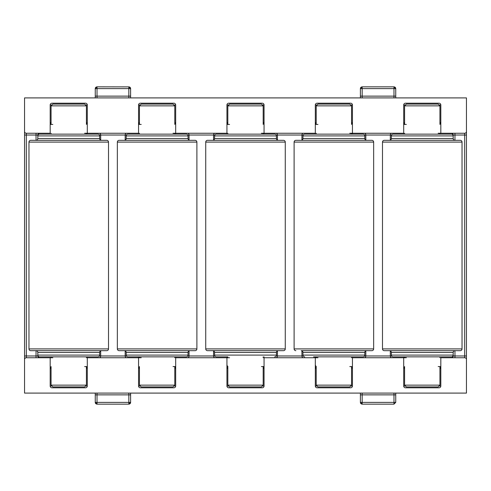 <?xml version="1.0" encoding="UTF-8"?>
<svg xmlns="http://www.w3.org/2000/svg" width="491" height="491" viewBox="0 0 491 491"><rect width="100%" height="100%" fill="white"/><g stroke="black" fill="none" stroke-linecap="round" stroke-linejoin="round"><path stroke-width="0.74" d="M174.796 385.14L173.028 386.908L141.212 386.908L139.444 385.14L174.796 385.14L174.796 366.581M174.796 105.86L139.444 105.86L141.212 104.092L173.028 104.092L174.796 105.86L174.796 124.419M439.936 124.419L439.936 105.86L404.584 105.86L404.584 124.419M439.936 385.14L438.168 386.908L406.352 386.908L404.584 385.14L439.936 385.14L439.936 366.581M439.936 105.86L438.168 104.092L406.352 104.092L404.584 105.86M86.416 385.14L84.648 386.908L52.832 386.908L51.064 385.14L86.416 385.14L86.416 366.581M86.416 124.419L86.416 105.86L51.064 105.86L51.064 124.419M86.416 105.86L84.648 104.092L52.832 104.092L51.064 105.86M227.824 357.743L227.824 356.859L216.335 356.859A1.768 1.768 0 0 1 214.567 355.091L214.567 352.44A1.768 1.768 0 0 0 212.799 350.672L207.497 350.672A1.768 1.768 0 0 1 205.729 348.905L205.729 142.095A1.768 1.768 0 0 1 207.497 140.328L278.201 140.328A1.768 1.768 0 0 1 276.433 138.56L276.433 135.909A1.768 1.768 0 0 0 274.665 134.141L216.335 134.141L265.827 134.141L263.176 134.141L263.176 133.257M207.497 350.672L283.503 350.672A1.768 1.768 0 0 0 285.271 348.905L285.271 142.095A1.768 1.768 0 0 0 283.503 140.328L207.497 140.328M276.433 135.909L214.567 135.909L214.567 138.56A1.768 1.768 0 0 1 212.799 140.328M212.799 350.672L278.201 350.672A1.768 1.768 0 0 0 276.433 352.44L214.567 352.44M214.567 135.909A1.768 1.768 0 0 1 216.335 134.141M216.335 356.859L227.824 356.859M274.665 356.859A1.768 1.768 0 0 0 276.433 355.091L276.433 352.44M227.824 133.257L227.824 134.141L225.173 134.141M351.556 385.14L349.788 386.908L317.972 386.908L316.204 385.14L351.556 385.14L351.556 366.581M351.556 105.86L316.204 105.86L317.972 104.092L349.788 104.092L351.556 105.86L351.556 124.419M138.56 350.672L119.117 350.672A1.768 1.768 0 0 1 117.349 348.905L117.349 142.095A1.768 1.768 0 0 1 119.117 140.328L195.123 140.328L119.117 140.328M119.117 350.672L195.123 350.672A1.768 1.768 0 0 0 196.891 348.905L196.891 142.095A1.768 1.768 0 0 0 195.123 140.328M195.123 350.672L175.68 350.672M124.419 140.328A1.768 1.768 0 0 0 126.187 138.56L188.053 138.56A1.768 1.768 0 0 0 189.821 140.328M134.43 350.672L189.821 350.672A1.768 1.768 0 0 0 188.053 352.44L126.187 352.44A1.768 1.768 0 0 0 124.419 350.672L134.43 350.672M126.187 138.56L126.187 135.909A1.768 1.768 0 0 1 127.955 134.141L177.447 134.141L174.796 134.141L174.796 133.257M188.053 138.56L188.053 135.909A1.768 1.768 0 0 0 186.285 134.141L127.955 134.141M127.955 356.859L186.285 356.859L127.955 356.859A1.768 1.768 0 0 1 126.187 355.091L126.187 352.44M186.285 356.859A1.768 1.768 0 0 0 188.053 355.091L188.053 352.44M139.444 133.257L139.444 134.141L136.793 134.141M403.7 350.672L384.257 350.672A1.768 1.768 0 0 1 382.489 348.905L382.489 142.095A1.768 1.768 0 0 1 384.257 140.328L454.961 140.328L454.961 135.025L453.193 135.025L453.193 135.909A1.768 1.768 0 0 0 451.425 134.141L393.095 134.141L451.425 134.141M384.257 350.672L460.263 350.672A1.768 1.768 0 0 0 462.031 348.905L462.031 142.095A1.768 1.768 0 0 0 460.263 140.328L384.257 140.328M460.263 350.672L440.82 350.672M389.559 140.328A1.768 1.768 0 0 0 391.327 138.56L453.193 138.56A1.768 1.768 0 0 0 454.961 140.328M441.992 350.672L454.961 350.672A1.768 1.768 0 0 0 453.193 352.44L391.327 352.44A1.768 1.768 0 0 0 389.559 350.672L441.992 350.672M391.327 138.56L391.327 135.909A1.768 1.768 0 0 1 393.095 134.141M393.095 356.859L451.425 356.859L393.095 356.859A1.768 1.768 0 0 1 391.327 355.091L391.327 352.44M451.425 356.859A1.768 1.768 0 0 0 453.193 355.091L453.193 352.44M442.587 134.141L439.936 134.141L439.936 133.257M404.584 133.257L404.584 134.141L401.933 134.141M453.193 138.56L453.193 135.909L391.327 135.909M128.838 404.154L128.838 402.387L130.606 402.387L130.606 394.862L130.606 402.387L128.838 404.154L97.022 404.154L97.022 402.387L128.838 402.387L128.838 394.862L97.022 394.862L97.022 393.095M393.978 404.154L393.978 402.387L395.746 402.387L393.978 404.154L362.162 404.154L362.162 402.387L393.978 402.387L393.978 394.862L362.162 394.862L362.162 393.095M226.94 134.141L226.94 104.976A1.768 1.768 0 0 1 228.708 103.208L262.292 103.208A1.768 1.768 0 0 1 264.06 104.976L264.06 134.141M226.94 356.859L226.94 357.743L175.68 357.743L175.68 386.024L173.912 386.024M228.708 386.024L226.94 386.024L226.94 357.743L229.592 357.743M264.06 356.859L264.06 386.024L262.292 386.024M138.56 134.141L138.56 104.976L140.328 104.976M138.56 356.859L138.56 386.024A1.768 1.768 0 0 0 140.328 387.792L173.912 387.792A1.768 1.768 0 0 0 175.68 386.024M175.68 357.743L175.68 356.859M175.68 134.141L175.68 104.976A1.768 1.768 0 0 0 173.912 103.208L140.328 103.208A1.768 1.768 0 0 0 138.56 104.976M391.327 355.091L453.193 355.091L453.193 355.975A1.768 1.768 0 0 1 451.425 357.743A1.768 1.768 0 0 0 453.193 355.975L454.961 355.975L454.961 350.672M403.7 134.141L403.7 104.976L405.468 104.976M403.7 356.859L403.7 386.024A1.768 1.768 0 0 0 405.468 387.792L439.052 387.792A1.768 1.768 0 0 0 440.82 386.024L440.82 357.743L464.682 357.743A1.768 1.768 0 0 1 466.45 359.51L466.45 393.095L24.55 393.095L24.55 97.905L466.45 97.905L466.45 359.51M315.32 134.141L315.32 104.976L317.088 104.976M315.32 356.859L315.32 386.024A1.768 1.768 0 0 0 317.088 387.792L350.672 387.792A1.768 1.768 0 0 0 352.44 386.024L350.672 386.024M352.44 356.859L352.44 386.024M352.44 134.141L352.44 104.976A1.768 1.768 0 0 0 350.672 103.208L317.088 103.208A1.768 1.768 0 0 0 315.32 104.976M36.039 350.672L36.039 355.975L37.807 355.975A1.768 1.768 0 0 0 39.575 357.743A1.768 1.768 0 0 1 37.807 355.975L37.807 355.091L99.673 355.091L99.673 352.44L37.807 352.44A1.768 1.768 0 0 0 36.039 350.672L101.441 350.672A1.768 1.768 0 0 0 99.673 352.44M99.673 135.909L37.807 135.909L37.807 135.025A1.768 1.768 0 0 1 39.575 133.257A1.768 1.768 0 0 0 37.807 135.025L36.039 135.025L36.039 140.328L101.441 140.328A1.768 1.768 0 0 1 99.673 138.56L99.673 135.909A1.768 1.768 0 0 0 97.905 134.141L39.575 134.141L97.905 134.141M87.3 356.859L87.3 386.024L85.532 386.024M87.3 134.141L87.3 104.976A1.768 1.768 0 0 0 85.532 103.208L51.948 103.208A1.768 1.768 0 0 0 50.18 104.976L50.18 133.257L26.318 133.257A1.768 1.768 0 0 1 24.55 131.49M263.176 368.348L264.06 368.348L263.176 366.869M227.824 366.869L226.94 368.348L227.824 368.348M227.824 366.341A1.768 1.768 0 0 1 226.94 364.819M227.824 122.652L226.94 122.652L227.824 124.131M138.56 133.257L84.648 133.257M226.94 133.257L173.028 133.257M315.32 133.257L261.408 133.257M403.7 133.257L349.788 133.257M466.45 131.49A1.768 1.768 0 0 1 464.682 133.257L440.82 133.257L440.82 104.976A1.768 1.768 0 0 0 439.052 103.208L405.468 103.208A1.768 1.768 0 0 0 403.7 104.976M229.592 124.419L226.94 124.419M352.44 357.743L406.352 357.743M264.06 357.743L317.972 357.743M226.94 386.024A1.768 1.768 0 0 0 228.708 387.792L262.292 387.792A1.768 1.768 0 0 0 264.06 386.024M87.3 357.743L141.212 357.743M24.55 359.51A1.768 1.768 0 0 1 26.318 357.743L50.18 357.743L50.18 386.024A1.768 1.768 0 0 0 51.948 387.792L85.532 387.792A1.768 1.768 0 0 0 87.3 386.024M263.176 124.131L264.06 122.652L263.176 122.652M261.408 366.581L264.06 366.581M139.444 366.869L138.56 368.348L139.444 368.348M174.796 368.348L175.68 368.348L174.796 366.869M139.444 122.652L138.56 122.652L139.444 124.131M141.212 124.419L138.56 124.419M174.796 124.131L175.68 122.652L174.796 122.652M173.028 366.581L175.68 366.581M439.936 368.348L440.82 368.348L439.936 366.869M404.584 366.869L403.7 368.348L404.584 368.348M404.584 122.652L403.7 122.652L404.584 124.131M406.352 124.419L403.7 124.419M439.936 124.131L440.82 122.652L439.936 122.652M316.204 366.341A1.768 1.768 0 0 1 315.32 364.819M316.204 366.869L315.32 368.348L316.204 368.348M351.556 368.348L352.44 368.348L351.556 366.869M316.204 122.652L315.32 122.652L316.204 124.131M317.972 124.419L315.32 124.419M351.556 124.131L352.44 122.652L351.556 122.652M349.788 366.581L352.44 366.581M51.064 122.652L50.18 122.652L51.064 124.131M86.416 124.131L87.3 122.652L86.416 122.652M86.416 368.348L87.3 368.348L86.416 366.869M84.648 366.581L87.3 366.581M51.064 366.869L50.18 368.348L51.064 368.348M438.168 133.257L440.82 133.257M52.832 357.743L50.18 357.743M451.425 133.257A1.768 1.768 0 0 1 453.193 135.025A1.768 1.768 0 0 0 451.425 133.257M362.162 97.905L362.162 96.138L393.978 96.138L393.978 88.613L360.394 88.613L360.394 97.905M395.746 97.905L395.746 88.613L393.978 88.613L393.978 86.889A1.768 1.725 180 0 1 395.746 88.613L393.978 86.846L362.162 86.846L362.162 96.138L360.394 96.138M97.022 97.905L97.022 96.138L95.254 96.138L95.254 88.613L95.254 97.905M130.606 97.905L130.606 88.613L97.022 88.613L97.022 96.138L128.838 96.138L128.838 97.905M128.838 393.095L128.838 394.862L130.606 394.862L130.606 393.095M95.254 393.095L95.254 402.387L97.022 402.387L97.022 394.862L95.254 394.862M395.746 402.387L395.746 393.095M360.394 393.095L360.394 402.387L362.162 402.387L362.162 394.862L360.394 394.862M52.832 124.419L50.18 124.419M438.168 366.581L440.82 366.581M360.394 88.613A1.768 1.725 180 0 1 362.162 86.889L360.394 88.613M95.254 88.613A1.768 1.725 180 0 1 97.022 86.889L97.022 88.613L95.254 88.613L97.022 86.846L128.838 86.889A1.768 1.725 180 0 1 130.606 88.613L128.838 86.846L128.838 96.138L130.606 96.138M130.606 402.387A1.768 1.725 0 0 1 128.838 404.111M97.022 404.111A1.768 1.725 0 0 1 95.254 402.387L97.022 404.154M362.162 404.111A1.768 1.725 0 0 1 360.394 402.387L362.162 404.154M108.511 348.905L28.969 348.905A1.768 1.768 0 0 0 30.737 350.672L106.743 350.672A1.768 1.768 0 0 0 108.511 348.905L108.511 142.095L28.969 142.095A1.768 1.768 0 0 1 30.737 140.328L36.039 140.328A1.768 1.768 0 0 0 37.807 138.56L99.673 138.56M108.511 142.095A1.768 1.768 0 0 0 106.743 140.328L30.737 140.328M106.743 350.672L101.441 350.672M37.807 138.56L37.807 135.909A1.768 1.768 0 0 1 39.575 134.141M99.673 355.091A1.768 1.768 0 0 1 97.905 356.859L39.575 356.859A1.768 1.768 0 0 1 37.807 355.091L37.807 352.44M89.067 134.141L86.416 134.141L86.416 133.257M51.064 133.257L51.064 134.141L48.413 134.141M51.064 357.743L51.064 356.859L89.067 356.859L86.416 356.859L86.416 357.743M371.883 350.672L366.581 350.672A1.768 1.768 0 0 0 364.813 352.44L302.947 352.44A1.768 1.768 0 0 0 301.179 350.672L371.883 350.672A1.768 1.768 0 0 0 373.651 348.905L373.651 142.095L294.109 142.095A1.768 1.768 0 0 1 295.877 140.328L366.581 140.328A1.768 1.768 0 0 1 364.813 138.56L364.813 135.909A1.768 1.768 0 0 0 363.045 134.141L304.715 134.141L363.045 134.141M373.651 142.095A1.768 1.768 0 0 0 371.883 140.328L295.877 140.328M295.877 350.672A1.768 1.768 0 0 1 294.109 348.905L373.651 348.905M364.813 138.56L302.947 138.56A1.768 1.768 0 0 1 301.179 140.328M301.179 350.672L366.581 350.672M364.813 135.909L302.947 135.909A1.768 1.768 0 0 1 304.715 134.141M316.204 357.743L316.204 356.859L363.045 356.859L351.556 356.859L351.556 357.743M304.715 356.859A1.768 1.768 0 0 1 302.947 355.091L364.813 355.091L364.813 352.44M363.045 356.859A1.768 1.768 0 0 0 364.813 355.091M354.207 134.141L351.556 134.141L351.556 133.257M316.204 133.257L316.204 134.141L313.553 134.141M313.553 356.859L354.207 356.859M263.176 124.419L263.176 105.86L227.824 105.86L227.824 124.419M263.176 385.14L261.408 386.908L229.592 386.908L227.824 385.14L263.176 385.14L263.176 366.581M263.176 105.86L261.408 104.092L229.592 104.092L227.824 105.86M214.567 138.56L276.433 138.56M205.729 348.905L285.271 348.905M285.271 142.095L205.729 142.095M214.567 355.091L276.433 355.091M117.349 348.905L196.891 348.905M196.891 142.095L117.349 142.095M188.053 135.909L126.187 135.909M126.187 355.091L188.053 355.091M382.489 348.905L462.031 348.905M462.031 142.095L382.489 142.095M226.94 104.976L228.708 104.976M262.292 104.976L264.06 104.976M213.554 140.156L213.554 135.025L214.806 135.025M214.806 355.975L213.554 355.975L213.554 350.844M276.194 135.025L277.446 135.025L277.446 140.156M277.446 350.844L277.446 355.975L276.194 355.975M173.912 104.976L175.68 104.976M125.174 140.156L125.174 135.025L126.426 135.025M126.426 355.975L125.174 355.975L125.174 350.844M140.328 386.024L138.56 386.024M187.814 135.025L189.066 135.025L189.066 140.156M189.066 350.844L189.066 355.975L187.814 355.975M439.052 104.976L440.82 104.976M390.314 140.156L390.314 135.025L391.566 135.025M391.566 355.975L390.314 355.975L390.314 350.844M440.82 386.024L439.052 386.024M405.468 386.024L403.7 386.024M350.672 104.976L352.44 104.976M301.934 140.156L301.934 135.025L303.186 135.025M303.186 355.975L301.934 355.975L301.934 350.844M317.088 386.024L315.32 386.024M364.574 135.025L365.826 135.025L365.826 140.156M365.826 350.844L365.826 355.975L364.574 355.975M51.948 386.024L50.18 386.024M99.434 135.025L100.686 135.025L100.686 140.156M100.686 350.844L100.686 355.975L99.434 355.975M50.18 104.976L51.948 104.976M85.532 104.976L87.3 104.976M395.746 96.138L393.978 96.138L393.978 97.905M24.55 135.025L26.318 135.025L26.318 133.257M24.55 355.975L26.318 355.975L26.318 135.025L36.039 135.025L36.039 133.257M26.318 357.743L26.318 355.975L36.039 355.975L36.039 357.743M393.978 393.095L393.978 394.862L395.746 394.862M466.45 355.975L464.682 355.975L464.682 357.743M466.45 135.025L464.682 135.025L464.682 355.975L454.961 355.975L454.961 357.743M464.682 133.257L464.682 135.025L454.961 135.025L454.961 133.257M187.531 133.257A1.768 1.528 -90 0 1 189.066 135.025L213.554 135.025A1.768 1.528 -90 0 1 215.089 133.257M215.089 357.743A1.768 1.528 90 0 1 213.554 355.975L189.066 355.975A1.768 1.528 -90 0 1 187.531 357.743M303.469 357.743A1.768 1.528 90 0 1 301.934 355.975L277.446 355.975A1.768 1.528 -90 0 1 275.911 357.743M303.469 133.257A1.768 1.528 -90 0 0 301.934 135.025L277.446 135.025A1.768 1.528 -90 0 0 275.911 133.257M99.151 133.257A1.768 1.528 -90 0 1 100.686 135.025L125.174 135.025A1.768 1.528 -90 0 1 126.709 133.257M126.709 357.743A1.768 1.528 90 0 1 125.174 355.975L100.686 355.975A1.768 1.528 -90 0 1 99.151 357.743M364.291 133.257A1.768 1.528 -90 0 1 365.826 135.025L390.314 135.025A1.768 1.528 -90 0 1 391.849 133.257M391.849 357.743A1.768 1.528 90 0 1 390.314 355.975L365.826 355.975A1.768 1.528 -90 0 1 364.291 357.743M174.796 357.743L174.796 356.859M139.444 385.14L139.444 366.581M139.444 357.743L139.444 356.859M139.444 124.419L139.444 105.86M439.936 357.743L439.936 356.859M404.584 385.14L404.584 366.581M404.584 357.743L404.584 356.859M51.064 385.14L51.064 366.581M316.204 385.14L316.204 366.581M316.204 124.419L316.204 105.86M28.969 348.905L28.969 142.095M294.109 348.905L294.109 142.095M302.947 138.56L302.947 135.909M302.947 355.091L302.947 352.44M263.176 357.743L263.176 356.859M227.824 385.14L227.824 366.581"/></g></svg>
